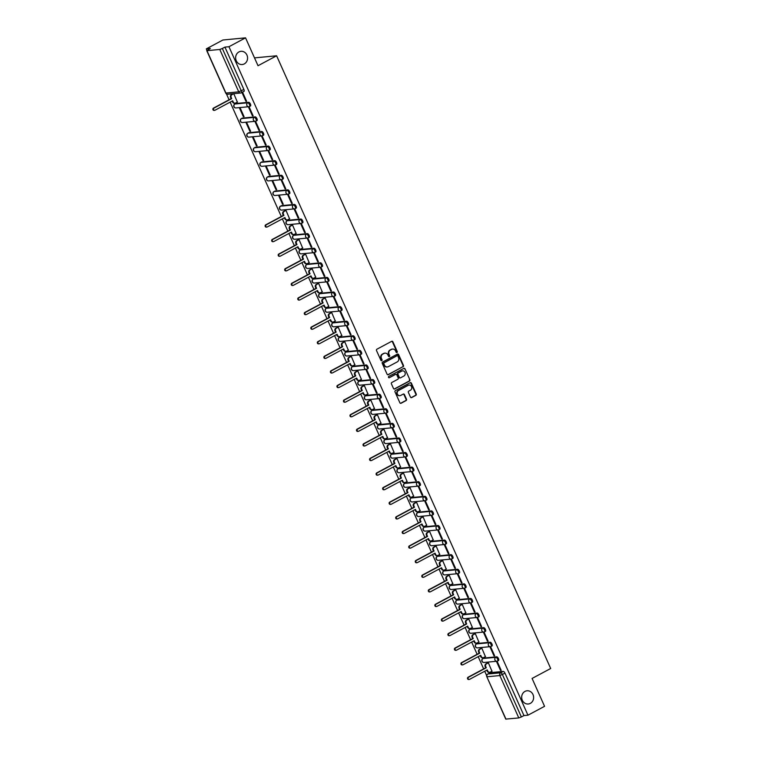 <?xml version="1.0" encoding="UTF-8"?>
<svg xmlns="http://www.w3.org/2000/svg" width="757" height="757" viewBox="0 0 757 757"><rect width="100%" height="100%" fill="white"/><g stroke="black" fill="none" stroke-linecap="round" stroke-linejoin="round"><path stroke-width="1.14" d="M396.971 352.507A0.71 0.643 84.6 0 0 397.255 351.56L392.892 341.804A1.022 0.918 84.6 0 0 391.662 341.322L376.929 349.204A1.022 0.918 84.6 0 0 376.513 350.557L380.885 360.313A0.71 0.643 84.6 0 0 381.746 360.654A0.71 0.643 84.6 0 0 382.03 359.707L381.462 358.44A3.255 2.924 84.6 0 1 382.768 354.106L383.998 353.443A3.255 2.924 84.6 0 1 387.934 354.986L388.492 356.244A0.71 0.643 84.6 0 0 389.353 356.585A0.71 0.643 84.6 0 0 389.637 355.629L389.079 354.371A3.255 2.924 84.6 0 1 390.385 350.027L391.606 349.374A3.255 2.924 84.6 0 1 395.542 350.917L396.11 352.175A0.71 0.643 84.6 0 0 396.971 352.507M396.517 352.554A0.71 0.643 84.6 0 0 396.8 351.608L392.438 341.852A1.022 0.918 84.6 0 0 391.757 341.284M381.291 360.692A0.71 0.643 84.6 0 0 381.575 359.745L381.462 358.44M388.909 356.623A0.71 0.643 84.6 0 0 389.193 355.676L389.079 354.371M524.97 691.406A6.633 5.971 84.6 0 0 521.914 699.127A6.633 5.971 84.6 0 0 528.272 704.001A6.633 5.971 84.6 0 0 530.326 703.376A6.633 5.971 84.6 0 0 533.382 695.655A6.633 5.971 84.6 0 0 527.014 690.781A6.633 5.971 84.6 0 0 524.97 691.406M238.919 51.94A6.633 5.971 84.6 0 0 235.872 59.661A6.633 5.971 84.6 0 0 242.231 64.534A6.633 5.971 84.6 0 0 244.274 63.91A6.633 5.971 84.6 0 0 247.331 56.188A6.633 5.971 84.6 0 0 240.972 51.315A6.633 5.971 84.6 0 0 238.919 51.94M498.399 660.558A2.072 0.852 -118.1 0 0 498.541 660.52A2.072 0.852 -118.1 0 0 498.399 658.448A2.072 0.852 -118.1 0 0 496.724 656.821L483.922 658.041A2.072 0.852 -118.1 0 0 483.78 658.079A2.072 0.852 -118.1 0 0 483.666 658.174M491.88 645.967A2.072 0.852 -118.1 0 0 492.012 645.929A2.072 0.852 -118.1 0 0 491.87 643.847A2.072 0.852 -118.1 0 0 490.205 642.229L477.393 643.441A2.072 0.852 -118.1 0 0 477.251 643.488A2.072 0.852 -118.1 0 0 477.137 643.582M485.351 631.376A2.072 0.852 -118.1 0 0 485.492 631.329A2.072 0.852 -118.1 0 0 485.341 629.256A2.072 0.852 -118.1 0 0 483.676 627.629L470.863 628.849A2.072 0.852 -118.1 0 0 470.722 628.897A2.072 0.852 -118.1 0 0 470.608 628.982M478.821 616.785A2.072 0.852 -118.1 0 0 478.963 616.737A2.072 0.852 -118.1 0 0 478.812 614.665A2.072 0.852 -118.1 0 0 477.147 613.038L464.334 614.258A2.072 0.852 -118.1 0 0 464.192 614.296A2.072 0.852 -118.1 0 0 464.079 614.391M472.292 602.184A2.072 0.852 -118.1 0 0 472.434 602.146A2.072 0.852 -118.1 0 0 472.283 600.074A2.072 0.852 -118.1 0 0 470.617 598.446L457.805 599.667A2.072 0.852 -118.1 0 0 457.663 599.705A2.072 0.852 -118.1 0 0 457.559 599.799M465.763 587.593A2.072 0.852 -118.1 0 0 465.905 587.555A2.072 0.852 -118.1 0 0 465.754 585.483A2.072 0.852 -118.1 0 0 464.088 583.855L451.286 585.076A2.072 0.852 -118.1 0 0 451.144 585.114A2.072 0.852 -118.1 0 0 451.03 585.208M459.234 573.002A2.072 0.852 -118.1 0 0 459.376 572.964A2.072 0.852 -118.1 0 0 459.234 570.892A2.072 0.852 -118.1 0 0 457.559 569.264L444.756 570.475A2.072 0.852 -118.1 0 0 444.614 570.523A2.072 0.852 -118.1 0 0 444.501 570.617M452.705 558.411A2.072 0.852 -118.1 0 0 452.847 558.373A2.072 0.852 -118.1 0 0 452.705 556.291A2.072 0.852 -118.1 0 0 451.04 554.663L438.227 555.884A2.072 0.852 -118.1 0 0 438.085 555.931A2.072 0.852 -118.1 0 0 437.972 556.026M446.185 543.819A2.072 0.852 -118.1 0 0 446.318 543.772A2.072 0.852 -118.1 0 0 446.176 541.7A2.072 0.852 -118.1 0 0 444.51 540.072L431.698 541.293A2.072 0.852 -118.1 0 0 431.556 541.331A2.072 0.852 -118.1 0 0 431.443 541.425M439.656 529.228A2.072 0.852 -118.1 0 0 439.798 529.181A2.072 0.852 -118.1 0 0 439.647 527.109A2.072 0.852 -118.1 0 0 437.981 525.481L425.169 526.702A2.072 0.852 -118.1 0 0 425.027 526.74A2.072 0.852 -118.1 0 0 424.914 526.834M433.127 514.628A2.072 0.852 -118.1 0 0 433.269 514.59A2.072 0.852 -118.1 0 0 433.118 512.517A2.072 0.852 -118.1 0 0 431.452 510.89L418.64 512.111A2.072 0.852 -118.1 0 0 418.498 512.148A2.072 0.852 -118.1 0 0 418.384 512.243M426.598 500.036A2.072 0.852 -118.1 0 0 426.74 499.998A2.072 0.852 -118.1 0 0 426.588 497.926A2.072 0.852 -118.1 0 0 424.923 496.299L412.111 497.519A2.072 0.852 -118.1 0 0 411.978 497.557A2.072 0.852 -118.1 0 0 411.865 497.652M420.069 485.445A2.072 0.852 -118.1 0 0 420.211 485.407A2.072 0.852 -118.1 0 0 420.069 483.326A2.072 0.852 -118.1 0 0 418.394 481.707L405.591 482.919A2.072 0.852 -118.1 0 0 405.449 482.966A2.072 0.852 -118.1 0 0 405.336 483.061M413.54 470.854A2.072 0.852 -118.1 0 0 413.682 470.807A2.072 0.852 -118.1 0 0 413.54 468.734A2.072 0.852 -118.1 0 0 411.865 467.107L399.062 468.328A2.072 0.852 -118.1 0 0 398.92 468.375A2.072 0.852 -118.1 0 0 398.807 468.46M407.011 456.263A2.072 0.852 -118.1 0 0 407.152 456.216A2.072 0.852 -118.1 0 0 407.011 454.143A2.072 0.852 -118.1 0 0 405.345 452.516L392.533 453.736A2.072 0.852 -118.1 0 0 392.391 453.774A2.072 0.852 -118.1 0 0 392.277 453.869M400.491 441.662A2.072 0.852 -118.1 0 0 400.633 441.624A2.072 0.852 -118.1 0 0 400.481 439.552A2.072 0.852 -118.1 0 0 398.816 437.925L386.004 439.145A2.072 0.852 -118.1 0 0 385.862 439.183A2.072 0.852 -118.1 0 0 385.748 439.278M393.962 427.071A2.072 0.852 -118.1 0 0 394.104 427.033A2.072 0.852 -118.1 0 0 393.952 424.961A2.072 0.852 -118.1 0 0 392.287 423.333L379.475 424.554A2.072 0.852 -118.1 0 0 379.333 424.592A2.072 0.852 -118.1 0 0 379.219 424.686M387.433 412.48A2.072 0.852 -118.1 0 0 387.575 412.442A2.072 0.852 -118.1 0 0 387.423 410.37A2.072 0.852 -118.1 0 0 385.758 408.742L372.946 409.953A2.072 0.852 -118.1 0 0 372.804 410.001A2.072 0.852 -118.1 0 0 372.69 410.095M380.903 397.889A2.072 0.852 -118.1 0 0 381.045 397.851A2.072 0.852 -118.1 0 0 380.894 395.769A2.072 0.852 -118.1 0 0 379.229 394.142L366.416 395.362A2.072 0.852 -118.1 0 0 366.284 395.409A2.072 0.852 -118.1 0 0 366.17 395.504M374.374 383.297A2.072 0.852 -118.1 0 0 374.516 383.25A2.072 0.852 -118.1 0 0 374.374 381.178A2.072 0.852 -118.1 0 0 372.699 379.55L359.897 380.771A2.072 0.852 -118.1 0 0 359.755 380.809A2.072 0.852 -118.1 0 0 359.641 380.903M367.845 368.706A2.072 0.852 -118.1 0 0 367.987 368.659A2.072 0.852 -118.1 0 0 367.845 366.587A2.072 0.852 -118.1 0 0 366.17 364.959L353.368 366.18A2.072 0.852 -118.1 0 0 353.226 366.218A2.072 0.852 -118.1 0 0 353.112 366.312M361.316 354.106A2.072 0.852 -118.1 0 0 361.458 354.068A2.072 0.852 -118.1 0 0 361.316 351.996A2.072 0.852 -118.1 0 0 359.651 350.368L346.838 351.589A2.072 0.852 -118.1 0 0 346.697 351.627A2.072 0.852 -118.1 0 0 346.583 351.721M354.796 339.514A2.072 0.852 -118.1 0 0 354.938 339.477A2.072 0.852 -118.1 0 0 354.787 337.404A2.072 0.852 -118.1 0 0 353.122 335.777L340.309 336.997A2.072 0.852 -118.1 0 0 340.167 337.035A2.072 0.852 -118.1 0 0 340.054 337.13M348.267 324.923A2.072 0.852 -118.1 0 0 348.409 324.885A2.072 0.852 -118.1 0 0 348.258 322.804A2.072 0.852 -118.1 0 0 346.592 321.186L333.78 322.397A2.072 0.852 -118.1 0 0 333.638 322.444A2.072 0.852 -118.1 0 0 333.525 322.539M341.738 310.332A2.072 0.852 -118.1 0 0 341.88 310.285A2.072 0.852 -118.1 0 0 341.729 308.213A2.072 0.852 -118.1 0 0 340.063 306.585L327.251 307.806A2.072 0.852 -118.1 0 0 327.109 307.853A2.072 0.852 -118.1 0 0 327.005 307.938M335.209 295.741A2.072 0.852 -118.1 0 0 335.351 295.694A2.072 0.852 -118.1 0 0 335.2 293.621A2.072 0.852 -118.1 0 0 333.534 291.994L320.731 293.214A2.072 0.852 -118.1 0 0 320.59 293.252A2.072 0.852 -118.1 0 0 320.476 293.347M328.68 281.14A2.072 0.852 -118.1 0 0 328.822 281.102A2.072 0.852 -118.1 0 0 328.68 279.03A2.072 0.852 -118.1 0 0 327.005 277.403L314.202 278.623A2.072 0.852 -118.1 0 0 314.06 278.661A2.072 0.852 -118.1 0 0 313.947 278.756M322.151 266.549A2.072 0.852 -118.1 0 0 322.293 266.511A2.072 0.852 -118.1 0 0 322.151 264.439A2.072 0.852 -118.1 0 0 320.485 262.811L307.673 264.032A2.072 0.852 -118.1 0 0 307.531 264.07A2.072 0.852 -118.1 0 0 307.418 264.165M315.631 251.958A2.072 0.852 -118.1 0 0 315.764 251.92A2.072 0.852 -118.1 0 0 315.622 249.848A2.072 0.852 -118.1 0 0 313.956 248.22L301.144 249.432A2.072 0.852 -118.1 0 0 301.002 249.479A2.072 0.852 -118.1 0 0 300.889 249.573M309.102 237.367A2.072 0.852 -118.1 0 0 309.244 237.329A2.072 0.852 -118.1 0 0 309.093 235.247A2.072 0.852 -118.1 0 0 307.427 233.62L294.615 234.84A2.072 0.852 -118.1 0 0 294.473 234.888A2.072 0.852 -118.1 0 0 294.359 234.982M302.573 222.776A2.072 0.852 -118.1 0 0 302.715 222.728A2.072 0.852 -118.1 0 0 302.563 220.656A2.072 0.852 -118.1 0 0 300.898 219.028L288.086 220.249A2.072 0.852 -118.1 0 0 287.944 220.287A2.072 0.852 -118.1 0 0 287.83 220.382M296.044 208.184A2.072 0.852 -118.1 0 0 296.186 208.137A2.072 0.852 -118.1 0 0 296.034 206.065A2.072 0.852 -118.1 0 0 294.369 204.437L281.557 205.658A2.072 0.852 -118.1 0 0 281.415 205.696A2.072 0.852 -118.1 0 0 281.311 205.79M289.515 193.584A2.072 0.852 -118.1 0 0 289.657 193.546A2.072 0.852 -118.1 0 0 289.515 191.474A2.072 0.852 -118.1 0 0 287.84 189.846L275.037 191.067A2.072 0.852 -118.1 0 0 274.895 191.105A2.072 0.852 -118.1 0 0 274.782 191.199M282.986 178.993A2.072 0.852 -118.1 0 0 283.127 178.955A2.072 0.852 -118.1 0 0 282.986 176.883A2.072 0.852 -118.1 0 0 281.311 175.255L268.508 176.476A2.072 0.852 -118.1 0 0 268.366 176.513A2.072 0.852 -118.1 0 0 268.252 176.608M276.456 164.401A2.072 0.852 -118.1 0 0 276.598 164.364A2.072 0.852 -118.1 0 0 276.456 162.282A2.072 0.852 -118.1 0 0 274.791 160.664L261.979 161.875A2.072 0.852 -118.1 0 0 261.837 161.922A2.072 0.852 -118.1 0 0 261.723 162.017M269.937 149.81A2.072 0.852 -118.1 0 0 270.069 149.763A2.072 0.852 -118.1 0 0 269.927 147.691A2.072 0.852 -118.1 0 0 268.262 146.063L255.45 147.284A2.072 0.852 -118.1 0 0 255.308 147.331A2.072 0.852 -118.1 0 0 255.194 147.416M263.408 135.219A2.072 0.852 -118.1 0 0 263.55 135.172A2.072 0.852 -118.1 0 0 263.398 133.1A2.072 0.852 -118.1 0 0 261.733 131.472L248.921 132.693A2.072 0.852 -118.1 0 0 248.779 132.73A2.072 0.852 -118.1 0 0 248.665 132.825M256.878 120.618A2.072 0.852 -118.1 0 0 257.02 120.581A2.072 0.852 -118.1 0 0 256.869 118.508A2.072 0.852 -118.1 0 0 255.204 116.881L242.391 118.101A2.072 0.852 -118.1 0 0 242.249 118.139A2.072 0.852 -118.1 0 0 242.136 118.234M250.349 106.027A2.072 0.852 -118.1 0 0 250.491 105.989A2.072 0.852 -118.1 0 0 250.34 103.917A2.072 0.852 -118.1 0 0 248.675 102.29L235.862 103.51A2.072 0.852 -118.1 0 0 235.73 103.548A2.072 0.852 -118.1 0 0 235.616 103.643M410.474 397.094A1.022 0.918 84.6 0 0 411.694 397.576L415.83 395.362A1.022 0.918 84.6 0 0 416.246 394.009L411.392 383.174A1.022 0.918 84.6 0 0 410.162 382.692L395.428 390.565A1.022 0.918 84.6 0 0 395.022 391.927L399.866 402.762A1.022 0.918 84.6 0 0 401.096 403.244L406.093 400.567A1.022 0.918 84.6 0 0 406.5 399.213L404.427 394.577A1.022 0.918 84.6 0 0 403.197 394.094L400.718 395.419A2.725 2.451 84.6 0 1 397.264 393.678A2.725 2.451 84.6 0 1 398.523 390.508L408.222 385.322A2.725 2.451 84.6 0 1 411.676 387.064A2.725 2.451 84.6 0 1 410.417 390.233L408.799 391.095A1.022 0.918 84.6 0 0 408.392 392.457L410.474 397.094M206.964 50.681L225.917 93.054L238.729 91.843L219.776 49.46L206.964 50.681L210.314 48.495L206.311 48.874L222.908 39.998L245.542 37.85L258.014 65.727L276.608 55.781L550.689 668.497L532.086 678.442L544.557 706.319L527.96 715.195L228.945 46.726L224.933 47.104L222.35 48.486L241.303 90.859A2.072 0.852 61.9 0 1 241.379 92.78A2.072 0.852 61.9 0 1 241.237 92.818A2.072 1.864 84.6 0 1 240.594 93.016A2.072 2.072 0 0 0 241.379 92.78L243.962 91.398A2.072 0.852 61.9 0 1 243.82 91.436M245.542 37.85L228.945 46.726M403.055 366.804A1.022 0.918 84.6 0 0 403.472 365.451L398.617 354.617A1.022 0.918 84.6 0 0 397.387 354.134L382.654 362.016A1.022 0.918 84.6 0 0 382.247 363.369L387.092 374.204A1.022 0.918 84.6 0 0 388.322 374.687L402.61 366.852A1.022 0.918 84.6 0 0 403.017 365.489L398.173 354.655A1.022 0.918 84.6 0 0 397.482 354.096M405.004 368.896L409.859 379.73A1.022 0.918 84.6 0 1 409.442 381.083L394.709 388.966A1.022 0.918 84.6 0 1 393.479 388.483L391.407 383.846A1.022 0.918 84.6 0 1 391.814 382.493L397.794 379.295A1.022 0.918 84.6 0 0 398.201 377.942L396.819 374.866A1.022 0.918 84.6 0 0 395.589 374.384L389.372 377.705A0.71 0.643 84.6 0 1 388.464 377.251A0.71 0.643 84.6 0 1 388.795 376.418L403.774 368.413A1.022 0.918 84.6 0 1 405.004 368.896L409.859 379.73M490.195 672.765A2.072 0.852 61.9 0 1 490.309 672.67A2.072 0.852 61.9 0 1 490.451 672.632L503.254 671.412L500.67 672.793A2.072 0.852 61.9 0 1 502.411 674.582L521.365 716.955L518.791 717.929L505.761 719.103L486.808 676.73L505.988 719.15M206.311 48.874L206.964 50.35M226.447 93.896L229.078 99.773M230.137 102.138L281.301 216.521M282.352 218.877L287.83 231.112M288.881 233.468L294.359 245.703M295.41 248.069L300.879 260.294M301.939 262.66L307.408 274.895M308.468 277.251L313.937 289.486M314.997 291.842L320.466 304.077M321.526 306.434L326.996 318.669M328.046 321.025L333.525 333.26M334.575 335.625L340.044 347.851M341.104 350.217L346.574 362.452M347.633 364.808L353.103 377.043M354.162 379.399L359.632 391.634M360.692 393.99L366.161 406.225M367.211 408.591L372.69 420.816M373.74 423.182L379.219 435.417M380.269 437.773L385.739 450.008M386.799 452.364L392.268 464.599M393.328 466.955L398.797 479.19M399.857 481.547L405.326 493.782M406.386 496.147L411.855 508.373M412.906 510.738L418.384 522.973M419.435 525.33L424.914 537.565M425.964 539.921L431.433 552.156M432.493 554.512L437.962 566.747M439.022 569.113L444.491 581.338M445.551 583.704L451.021 595.939M452.08 598.295L457.55 610.53M458.6 612.886L464.079 625.121M465.129 627.477L470.608 639.712M471.658 642.078L477.128 654.303M478.187 656.669L483.657 668.895M484.717 671.26L486.647 675.575M527.96 715.195L523.958 715.573L521.365 716.955M219.776 49.46L222.35 48.486M237.367 102.1L233.771 93.66L232.002 94.644A2.072 1.864 84.6 0 0 231.169 97.407L231.708 98.628L214.07 108.062A1.192 1.069 84.6 0 0 214.666 110.323A1.192 1.069 84.6 0 0 215.035 110.21L232.673 100.776L233.213 101.996A2.072 1.864 84.6 0 0 235.72 102.971L237.509 102.015M245.911 101.287L246.593 101.22L242.827 92.799L242.145 92.865L245.911 101.287L246.489 100.974M252.441 115.878L253.122 115.812L249.356 107.39L248.675 107.456L252.441 115.878L253.008 115.575M243.385 116.739L244.066 116.673L240.3 108.251L239.619 108.317L243.385 116.739L243.962 116.436M258.97 130.469L259.651 130.403L255.885 121.981L255.204 122.047L258.97 130.469L259.537 130.166M249.914 131.33L250.595 131.264L246.829 122.842L246.148 122.908L249.914 131.33L250.491 131.027M265.499 145.06L266.18 144.994L262.414 136.582L261.733 136.639L265.499 145.06L266.067 144.757M256.443 145.921L257.125 145.855L253.358 137.443L252.677 137.5L256.443 145.921L257.02 145.618M272.028 159.651L272.7 159.595L268.934 151.173L268.262 151.239L272.028 159.651L272.596 159.349M262.972 160.512L263.654 160.456L259.888 152.034L259.206 152.1L262.972 160.512L263.54 160.21M278.557 174.252L279.229 174.186L275.463 165.764L274.791 165.83L278.557 174.252L279.125 173.94M269.501 175.113L270.183 175.047L266.417 166.625L265.735 166.691L269.501 175.113L270.069 174.801M285.077 188.843L285.758 188.777L281.992 180.355L281.311 180.421L285.077 188.843L285.654 188.531M276.031 189.704L276.702 189.638L272.936 181.216L272.265 181.283L276.031 189.704L276.598 189.392M291.606 203.434L292.287 203.368L288.521 194.946L287.84 195.013L291.606 203.434L292.183 203.131M282.56 204.295L283.232 204.229L279.465 195.808L278.794 195.874L282.56 204.295L283.127 203.993M298.135 218.025L298.816 217.959L295.05 209.547L294.369 209.604L298.135 218.025L298.703 217.723M289.581 218.839L285.995 210.408L285.342 210.531M304.664 232.617L305.345 232.55L301.579 224.138L300.898 224.204L304.664 232.617L305.232 232.314M296.11 233.43L292.524 224.999L291.871 225.122M311.193 247.208L311.875 247.151L308.108 238.729L307.427 238.796L311.193 247.208L311.761 246.905M302.639 248.022L299.053 239.59L298.4 239.714M317.722 261.808L318.394 261.742L314.628 253.321L313.956 253.387L317.722 261.808L318.29 261.496M309.168 262.622L305.582 254.182L304.929 254.314M324.242 276.4L324.923 276.333L321.157 267.912L320.476 267.978L324.242 276.4L324.819 276.097M315.697 277.213L312.111 268.773L311.458 268.905M330.771 290.991L331.452 290.925L327.686 282.503L327.005 282.569L330.771 290.991L331.348 290.688M322.227 291.805L318.631 283.364L317.987 283.497M337.3 305.582L337.982 305.516L334.216 297.104L333.534 297.16L337.3 305.582L337.877 305.279M328.756 306.396L325.16 297.965L324.507 298.088M343.829 320.173L344.511 320.116L340.745 311.695L340.063 311.761L343.829 320.173L344.397 319.87M335.275 320.987L331.689 312.556L331.036 312.679M350.359 334.774L351.04 334.708L347.274 326.286L346.592 326.352L350.359 334.774L350.926 334.462M341.804 335.578L338.218 327.147L337.565 327.27M356.888 349.365L357.559 349.299L353.793 340.877L353.122 340.943L356.888 349.365L357.455 349.053M348.334 350.179L344.747 341.738L344.094 341.871M363.417 363.956L364.089 363.89L360.323 355.468L359.651 355.535L363.417 363.956L363.985 363.653M354.863 364.77L351.276 356.329L350.623 356.462M369.936 378.547L370.618 378.481L366.852 370.069L366.17 370.126L369.936 378.547L370.514 378.245M361.392 379.361L357.806 370.93L357.153 371.053M376.466 393.138L377.147 393.072L373.381 384.66L372.699 384.726L376.466 393.138L377.043 392.836M367.921 393.952L364.325 385.521L363.682 385.644M382.995 407.73L383.676 407.673L379.91 399.251L379.229 399.317L382.995 407.73L383.572 407.427M374.441 408.543L370.854 400.112L370.201 400.235M389.524 422.33L390.205 422.264L386.439 413.842L385.758 413.909L389.524 422.33L390.092 422.018M380.97 423.144L377.383 414.704L376.731 414.836M396.053 436.921L396.734 436.855L392.968 428.434L392.287 428.5L396.053 436.921L396.621 436.619M387.499 437.735L383.913 429.295L383.26 429.427M402.582 451.513L403.254 451.446L399.488 443.025L398.816 443.091L402.582 451.513L403.15 451.21M394.028 452.326L390.442 443.886L389.789 444.018M409.111 466.104L409.783 466.038L406.017 457.625L405.345 457.682L409.111 466.104L409.679 465.801M400.557 466.918L396.971 458.487L396.318 458.61M415.631 480.695L416.312 480.638L412.546 472.217L411.865 472.283L415.631 480.695L416.208 480.392M407.086 481.509L403.49 473.078L402.847 473.201M422.16 495.296L422.841 495.229L419.075 486.808L418.394 486.874L422.16 495.296L422.737 494.983M413.615 496.1L410.02 487.669L409.376 487.792M428.689 509.887L429.37 509.821L425.604 501.399L424.923 501.465L428.689 509.887L429.257 509.575M420.135 510.701L416.549 502.26L415.896 502.393M435.218 524.478L435.9 524.412L432.133 515.99L431.452 516.056L435.218 524.478L435.786 524.175M426.664 525.292L423.078 516.851L422.425 516.984M441.747 539.069L442.429 539.003L438.663 530.591L437.981 530.648L441.747 539.069L442.315 538.766M433.193 539.883L429.607 531.452L428.954 531.575M448.276 553.66L448.948 553.594L445.182 545.182L444.51 545.248L448.276 553.66L448.844 553.358M439.722 554.474L436.136 546.043L435.483 546.166M454.806 568.252L455.477 568.195L451.711 559.773L451.04 559.839L454.806 568.252L455.373 567.949M446.252 569.065L442.665 560.634L442.012 560.757M461.325 582.852L462.007 582.786L458.24 574.364L457.559 574.431L461.325 582.852L461.902 582.54M452.781 583.666L449.185 575.225L448.541 575.358M467.854 597.443L468.536 597.377L464.77 588.955L464.088 589.022L467.854 597.443L468.432 597.141M459.31 598.257L455.714 589.817L455.071 589.949M474.384 612.034L475.065 611.968L471.299 603.547L470.617 603.613L474.384 612.034L474.951 611.732M465.829 612.848L462.243 604.408L461.59 604.54M480.913 626.626L481.594 626.559L477.828 618.147L477.147 618.204L480.913 626.626L481.48 626.323M472.359 627.439L468.772 619.008L468.119 619.131M487.442 641.217L488.123 641.16L484.357 632.738L483.676 632.805L487.442 641.217L488.01 640.914M478.888 642.031L475.301 633.6L474.648 633.723M493.971 655.817L494.643 655.751L490.877 647.33L490.205 647.396L493.971 655.817L494.539 655.505M485.417 656.622L481.831 648.191L481.178 648.314M500.491 670.409L501.172 670.342L497.406 661.921L496.724 661.987L500.491 670.409L501.068 670.096M491.946 671.222L488.36 662.782L487.707 662.914M276.608 55.781L254.503 57.882M523.958 715.573L504.995 673.2A2.072 0.852 -118.1 0 0 503.254 671.412M224.933 47.104L243.886 89.477A2.072 0.852 61.9 0 1 243.962 91.398M392.391 349.1A3.255 2.924 84.6 0 0 391.161 349.422L391.606 349.374M388.625 354.408A3.255 2.924 84.6 0 1 389.931 350.075L391.161 349.422M384.774 353.169A3.255 2.924 84.6 0 0 383.544 353.491L383.998 353.443M381.008 358.487A3.255 2.924 84.6 0 1 382.313 354.144L383.544 353.491M387.783 374.772A1.022 0.918 84.6 0 0 387.868 374.724L402.61 366.852M397.927 356.235A0.71 0.643 84.6 0 0 396.611 355.941L384.13 362.821A0.71 0.643 84.6 0 0 383.846 363.767L384.442 365.101A3.255 2.924 84.6 0 0 388.379 366.634L397.217 361.912A3.255 2.924 84.6 0 0 398.523 357.569L397.927 356.235M387.139 366.956A3.255 2.924 84.6 0 1 383.988 365.139L383.392 363.805A0.71 0.643 84.6 0 1 383.676 362.858L396.611 355.941M394.17 389.051A1.022 0.918 84.6 0 0 394.255 389.003L408.998 381.131A1.022 0.918 84.6 0 0 409.405 379.768M395.684 374.337A1.022 0.918 84.6 0 0 395.145 374.422L389.372 377.705M403.992 375.974A2.725 2.451 84.6 0 0 401.797 371.062L398.381 372.889A1.022 0.918 84.6 0 0 397.964 374.251L399.346 377.327A1.022 0.918 84.6 0 0 400.576 377.809L403.992 375.974M402.412 370.845A2.725 2.451 84.6 0 0 401.342 371.11L401.797 371.062M400.027 377.894A1.022 0.918 84.6 0 1 398.892 377.365L397.52 374.289A1.022 0.918 84.6 0 1 397.927 372.936L401.342 371.11M404.56 368.933A1.022 0.918 84.6 0 0 403.869 368.375M408.837 385.105A2.725 2.451 84.6 0 0 407.768 385.36L408.222 385.322M399.649 395.684A2.725 2.451 84.6 0 1 398.068 390.555L407.768 385.36M400.548 403.33A1.022 0.918 84.6 0 0 400.642 403.282L405.638 400.614A1.022 0.918 84.6 0 0 406.045 399.261L403.973 394.624A1.022 0.918 84.6 0 0 403.282 394.056M411.155 397.662A1.022 0.918 84.6 0 0 411.25 397.614L415.385 395.409A1.022 0.918 84.6 0 0 415.792 394.047L410.947 383.212A1.022 0.918 84.6 0 0 410.256 382.645M235.086 103.17L234.49 103.226A2.072 1.864 -95.4 0 1 232.626 102.053L232.181 101.041M214.666 110.323L214.07 110.38A1.192 1.069 -95.4 0 1 213.483 108.109L231.122 98.684L230.582 97.464A2.072 1.864 -95.4 0 1 231.405 94.701L232.002 94.644M233.27 93.707L231.405 94.701M231.122 98.684L231.708 98.628M286.014 210.437L284.216 211.392A2.072 1.864 84.6 0 0 283.392 214.155L283.932 215.367L266.294 224.801A1.192 1.069 84.6 0 0 266.88 227.062A1.192 1.069 84.6 0 0 267.249 226.949L284.897 217.524L285.436 218.735A2.072 1.864 84.6 0 0 287.3 219.909L286.714 219.965A2.072 1.864 -95.4 0 1 284.85 218.792L284.395 217.789M287.3 219.909A2.072 1.864 84.6 0 0 287.944 219.719L289.732 218.764M266.88 227.062L266.294 227.119A1.192 1.069 -95.4 0 1 265.707 224.857L283.345 215.423L282.796 214.212A2.072 1.864 -95.4 0 1 283.629 211.449L284.216 211.392M285.493 210.455L283.629 211.449M283.345 215.423L283.932 215.367M292.533 225.028L290.745 225.983A2.072 1.864 84.6 0 0 289.912 228.746L290.461 229.967L272.823 239.392A1.192 1.069 84.6 0 0 273.779 241.549L291.426 232.115L291.965 233.326A2.072 1.864 84.6 0 0 293.83 234.5L293.243 234.556A2.072 1.864 -95.4 0 1 291.379 233.383L290.925 232.38M293.83 234.5A2.072 1.864 84.6 0 0 294.473 234.31L296.261 233.355M273.409 241.653L272.823 241.71A1.192 1.069 -95.4 0 1 272.227 239.449L289.874 230.014L289.325 228.803A2.072 1.864 -95.4 0 1 290.158 226.04L290.745 225.983M292.022 225.047L290.158 226.04M289.874 230.014L290.461 229.967M299.062 239.619L297.274 240.575A2.072 1.864 84.6 0 0 296.441 243.338L296.99 244.558L279.342 253.983A1.192 1.069 84.6 0 0 279.939 256.254A1.192 1.069 84.6 0 0 280.308 256.14L297.955 246.706L298.495 247.927A2.072 1.864 84.6 0 0 300.359 249.1L299.772 249.157A2.072 1.864 -95.4 0 1 297.908 247.984L297.454 246.971M300.359 249.1A2.072 1.864 84.6 0 0 301.002 248.902L302.791 247.946M279.939 256.254L279.352 256.301A1.192 1.069 -95.4 0 1 278.756 254.04L296.403 244.615L295.855 243.394A2.072 1.864 -95.4 0 1 296.687 240.631L297.274 240.575M298.551 239.638L296.687 240.631M296.403 244.615L296.99 244.558M305.591 254.21L303.803 255.166A2.072 1.864 84.6 0 0 302.97 257.929L303.519 259.149L285.872 268.584A1.192 1.069 84.6 0 0 286.468 270.845A1.192 1.069 84.6 0 0 286.837 270.732L304.475 261.297L305.024 262.518A2.072 1.864 84.6 0 0 306.888 263.691L306.301 263.748A2.072 1.864 -95.4 0 1 304.437 262.575L303.983 261.562M306.888 263.691A2.072 1.864 84.6 0 0 307.531 263.493L309.32 262.537M286.468 270.845L285.881 270.902A1.192 1.069 -95.4 0 1 285.285 268.631L302.923 259.206L302.384 257.986A2.072 1.864 -95.4 0 1 303.216 255.223L303.803 255.166M305.08 254.229L303.216 255.223M302.923 259.206L303.519 259.149M312.121 268.811L310.332 269.766A2.072 1.864 84.6 0 0 309.499 272.529L310.048 273.741L292.401 283.175A1.192 1.069 84.6 0 0 292.997 285.436A1.192 1.069 84.6 0 0 293.366 285.323L311.004 275.889L311.553 277.109A2.072 1.864 84.6 0 0 313.417 278.283L312.83 278.339A2.072 1.864 -95.4 0 1 310.966 277.166L310.512 276.154M313.417 278.283A2.072 1.864 84.6 0 0 314.051 278.084L315.849 277.128M292.997 285.436L292.41 285.493A1.192 1.069 -95.4 0 1 291.814 283.232L309.452 273.797L308.913 272.577A2.072 1.864 -95.4 0 1 309.745 269.823L310.332 269.766M311.61 268.82L309.745 269.823M309.452 273.797L310.048 273.741M318.65 283.402L316.861 284.358A2.072 1.864 84.6 0 0 316.029 287.121L316.568 288.332L298.93 297.766A1.192 1.069 84.6 0 0 299.526 300.027A1.192 1.069 84.6 0 0 299.895 299.914L317.533 290.489L318.082 291.7A2.072 1.864 84.6 0 0 319.946 292.874L319.35 292.931A2.072 1.864 -95.4 0 1 317.486 291.757L317.041 290.754M319.946 292.874A2.072 1.864 84.6 0 0 320.58 292.685L322.368 291.729M299.526 300.027L298.939 300.084A1.192 1.069 -95.4 0 1 298.343 297.823L315.981 288.389L315.442 287.177A2.072 1.864 -95.4 0 1 316.275 284.414L316.861 284.358M318.129 283.411L316.275 284.414M315.981 288.389L316.568 288.332M325.179 297.993L323.39 298.949A2.072 1.864 84.6 0 0 322.558 301.712L323.097 302.923L305.459 312.357A1.192 1.069 84.6 0 0 306.055 314.619A1.192 1.069 84.6 0 0 306.424 314.505L324.062 305.08L324.602 306.292A2.072 1.864 84.6 0 0 326.466 307.465L325.879 307.522A2.072 1.864 -95.4 0 1 324.015 306.348L323.57 305.345M326.466 307.465A2.072 1.864 84.6 0 0 327.109 307.276L328.898 306.32M306.055 314.619L305.459 314.675A1.192 1.069 -95.4 0 1 304.872 312.414L322.51 302.98L321.971 301.769A2.072 1.864 -95.4 0 1 322.794 299.006L323.39 298.949M324.658 298.012L322.794 299.006M322.51 302.98L323.097 302.923M331.708 312.584L329.91 313.54A2.072 1.864 84.6 0 0 329.087 316.303L329.626 317.524L311.988 326.948A1.192 1.069 84.6 0 0 312.944 329.106L330.591 319.672L331.131 320.892A2.072 1.864 84.6 0 0 332.995 322.066L332.408 322.113A2.072 1.864 -95.4 0 1 330.544 320.94L330.09 319.937M332.995 322.066A2.072 1.864 84.6 0 0 333.638 321.867L335.427 320.911M312.575 329.21L311.988 329.267A1.192 1.069 -95.4 0 1 311.392 327.005L329.04 317.58L328.491 316.36A2.072 1.864 -95.4 0 1 329.323 313.597L329.91 313.54M331.188 312.603L329.323 313.597M329.04 317.58L329.626 317.524M338.228 327.175L336.439 328.131A2.072 1.864 84.6 0 0 335.606 330.894L336.155 332.115L318.517 341.539A1.192 1.069 84.6 0 0 319.104 343.81A1.192 1.069 84.6 0 0 319.473 343.697L337.12 334.263L337.66 335.483A2.072 1.864 84.6 0 0 339.524 336.657L338.937 336.714A2.072 1.864 -95.4 0 1 337.073 335.54L336.619 334.528M339.524 336.657A2.072 1.864 84.6 0 0 340.167 336.458L341.956 335.502M319.104 343.81L318.517 343.867A1.192 1.069 -95.4 0 1 317.921 341.596L335.569 332.172L335.02 330.951A2.072 1.864 -95.4 0 1 335.853 328.188L336.439 328.131M337.717 327.194L335.853 328.188M335.569 332.172L336.155 332.115M344.757 341.767L342.968 342.732A2.072 1.864 84.6 0 0 342.136 345.485L342.684 346.706L325.037 356.14A1.192 1.069 84.6 0 0 325.633 358.402A1.192 1.069 84.6 0 0 326.002 358.288L343.64 348.854L344.189 350.075A2.072 1.864 84.6 0 0 346.053 351.248L345.466 351.305A2.072 1.864 -95.4 0 1 343.602 350.131L343.148 349.119M346.053 351.248A2.072 1.864 84.6 0 0 346.697 351.049L348.485 350.094M325.633 358.402L325.046 358.458A1.192 1.069 -95.4 0 1 324.45 356.197L342.098 346.763L341.549 345.542A2.072 1.864 -95.4 0 1 342.382 342.779L342.968 342.732M344.246 341.786L342.382 342.779M342.098 346.763L342.684 346.706M351.286 356.367L349.497 357.323A2.072 1.864 84.6 0 0 348.665 360.086L349.214 361.297L331.566 370.731A1.192 1.069 84.6 0 0 332.162 372.993A1.192 1.069 84.6 0 0 332.531 372.879L350.169 363.455L350.718 364.666A2.072 1.864 84.6 0 0 352.582 365.839L351.996 365.896A2.072 1.864 -95.4 0 1 350.131 364.723L349.677 363.72M352.582 365.839A2.072 1.864 84.6 0 0 353.226 365.65L355.014 364.685M332.162 372.993L331.575 373.05A1.192 1.069 -95.4 0 1 330.979 370.788L348.617 361.354L348.078 360.143A2.072 1.864 -95.4 0 1 348.911 357.38L349.497 357.323M350.775 356.377L348.911 357.38M348.617 361.354L349.214 361.297M357.815 370.958L356.027 371.914A2.072 1.864 84.6 0 0 355.194 374.677L355.733 375.888L338.095 385.322A1.192 1.069 84.6 0 0 338.691 387.584A1.192 1.069 84.6 0 0 339.06 387.47L356.698 378.046L357.247 379.257A2.072 1.864 84.6 0 0 359.111 380.43L358.525 380.487A2.072 1.864 -95.4 0 1 356.651 379.314L356.206 378.311M359.111 380.43A2.072 1.864 84.6 0 0 359.745 380.241L361.543 379.285M338.691 387.584L338.105 387.641A1.192 1.069 -95.4 0 1 337.508 385.379L355.147 375.945L354.607 374.734A2.072 1.864 -95.4 0 1 355.44 371.971L356.027 371.914M357.295 370.977L355.44 371.971M355.147 375.945L355.733 375.888M364.344 385.55L362.556 386.505A2.072 1.864 84.6 0 0 361.723 389.268L362.262 390.489L344.624 399.914A1.192 1.069 84.6 0 0 345.22 402.175A1.192 1.069 84.6 0 0 345.589 402.071L363.228 392.637L363.776 393.848A2.072 1.864 84.6 0 0 365.64 395.022L365.044 395.078A2.072 1.864 -95.4 0 1 363.18 393.905L362.735 392.902M365.64 395.022A2.072 1.864 84.6 0 0 366.274 394.832L368.063 393.877M345.22 402.175L344.634 402.232A1.192 1.069 -95.4 0 1 344.038 399.97L361.676 390.536L361.136 389.325A2.072 1.864 -95.4 0 1 361.969 386.562L362.556 386.505M363.824 385.568L361.969 386.562M361.676 390.536L362.262 390.489M370.873 400.141L369.085 401.096A2.072 1.864 84.6 0 0 368.252 403.86L368.791 405.08L351.153 414.505A1.192 1.069 84.6 0 0 351.75 416.776A1.192 1.069 84.6 0 0 352.109 416.662L369.757 407.228L370.296 408.449A2.072 1.864 84.6 0 0 372.16 409.622L371.573 409.679A2.072 1.864 -95.4 0 1 369.709 408.506L369.265 407.493M372.16 409.622A2.072 1.864 84.6 0 0 372.804 409.423L374.592 408.468M351.75 416.776L351.153 416.823A1.192 1.069 -95.4 0 1 350.567 414.562L368.205 405.137L367.656 403.916A2.072 1.864 -95.4 0 1 368.489 401.153L369.085 401.096M370.353 400.16L368.489 401.153M368.205 405.137L368.791 405.08M377.402 414.732L375.604 415.688A2.072 1.864 84.6 0 0 374.781 418.451L375.321 419.671L357.683 429.105A1.192 1.069 84.6 0 0 358.638 431.253L376.286 421.819L376.825 423.04A2.072 1.864 84.6 0 0 378.689 424.213L378.103 424.27A2.072 1.864 -95.4 0 1 376.238 423.097L375.784 422.084M378.689 424.213A2.072 1.864 84.6 0 0 379.333 424.015L381.121 423.059M358.269 431.367L357.683 431.424A1.192 1.069 -95.4 0 1 357.086 429.153L374.734 419.728L374.185 418.507A2.072 1.864 -95.4 0 1 375.018 415.744L375.604 415.688M376.882 414.751L375.018 415.744M374.734 419.728L375.321 419.671M383.922 429.333L382.134 430.288A2.072 1.864 84.6 0 0 381.301 433.051L381.85 434.263L364.202 443.697A1.192 1.069 84.6 0 0 364.798 445.958A1.192 1.069 84.6 0 0 365.167 445.845L382.815 436.411L383.354 437.631A2.072 1.864 84.6 0 0 385.218 438.805L384.632 438.861A2.072 1.864 -95.4 0 1 382.768 437.688L382.313 436.675M385.218 438.805A2.072 1.864 84.6 0 0 385.862 438.606L387.65 437.65M364.798 445.958L364.212 446.015A1.192 1.069 -95.4 0 1 363.615 443.753L381.263 434.319L380.714 433.099A2.072 1.864 -95.4 0 1 381.547 430.345L382.134 430.288M383.411 429.342L381.547 430.345M381.263 434.319L381.85 434.263M390.451 443.924L388.663 444.879A2.072 1.864 84.6 0 0 387.83 447.642L388.379 448.854L370.731 458.288A1.192 1.069 84.6 0 0 371.327 460.549A1.192 1.069 84.6 0 0 371.696 460.436L389.335 451.011L389.883 452.222A2.072 1.864 84.6 0 0 391.748 453.396L391.161 453.452A2.072 1.864 -95.4 0 1 389.297 452.279L388.843 451.276M391.748 453.396A2.072 1.864 84.6 0 0 392.391 453.206L394.179 452.251M371.327 460.549L370.741 460.606A1.192 1.069 -95.4 0 1 370.145 458.345L387.792 448.91L387.243 447.699A2.072 1.864 -95.4 0 1 388.076 444.936L388.663 444.879M389.94 443.933L388.076 444.936M387.792 448.91L388.379 448.854M396.98 458.515L395.192 459.471A2.072 1.864 84.6 0 0 394.359 462.234L394.908 463.445L377.26 472.879A1.192 1.069 84.6 0 0 377.857 475.141A1.192 1.069 84.6 0 0 378.226 475.027L395.864 465.602L396.413 466.814A2.072 1.864 84.6 0 0 398.277 467.987L397.69 468.044A2.072 1.864 -95.4 0 1 395.826 466.87L395.372 465.867M398.277 467.987A2.072 1.864 84.6 0 0 398.92 467.798L400.708 466.842M377.857 475.141L377.27 475.197A1.192 1.069 -95.4 0 1 376.674 472.936L394.312 463.502L393.772 462.29A2.072 1.864 -95.4 0 1 394.605 459.527L395.192 459.471M396.469 458.534L394.605 459.527M394.312 463.502L394.908 463.445M403.509 473.106L401.721 474.062A2.072 1.864 84.6 0 0 400.888 476.825L401.428 478.046L383.79 487.47A1.192 1.069 84.6 0 0 384.386 489.732A1.192 1.069 84.6 0 0 384.755 489.628L402.393 480.193L402.942 481.414A2.072 1.864 84.6 0 0 404.806 482.588L404.21 482.635A2.072 1.864 -95.4 0 1 402.346 481.461L401.901 480.458M404.806 482.588A2.072 1.864 84.6 0 0 405.44 482.389L407.238 481.433M384.386 489.732L383.799 489.788A1.192 1.069 -95.4 0 1 383.203 487.527L400.841 478.102L400.302 476.882A2.072 1.864 -95.4 0 1 401.134 474.119L401.721 474.062M402.989 473.125L401.134 474.119M400.841 478.102L401.428 478.046M410.039 487.697L408.25 488.653A2.072 1.864 84.6 0 0 407.417 491.416L407.957 492.637L390.319 502.061A1.192 1.069 84.6 0 0 390.915 504.332A1.192 1.069 84.6 0 0 391.284 504.219L408.922 494.785L409.461 496.005A2.072 1.864 84.6 0 0 411.335 497.179L410.739 497.235A2.072 1.864 -95.4 0 1 408.875 496.062L408.43 495.05M411.335 497.179A2.072 1.864 84.6 0 0 411.969 496.98L413.757 496.024M390.915 504.332L390.319 504.389A1.192 1.069 -95.4 0 1 389.732 502.118L407.37 492.693L406.831 491.473A2.072 1.864 -95.4 0 1 407.654 488.71L408.25 488.653M409.518 487.716L407.654 488.71M407.37 492.693L407.957 492.637M416.568 502.288L414.77 503.254A2.072 1.864 84.6 0 0 413.947 506.007L414.486 507.228L396.848 516.662A1.192 1.069 84.6 0 0 397.803 518.81L415.451 509.376L415.99 510.597A2.072 1.864 84.6 0 0 417.855 511.77L417.268 511.827A2.072 1.864 -95.4 0 1 415.404 510.653L414.959 509.641M417.855 511.77A2.072 1.864 84.6 0 0 418.498 511.571L420.286 510.615M397.444 518.923L396.848 518.98A1.192 1.069 -95.4 0 1 396.261 516.719L413.899 507.285L413.35 506.064A2.072 1.864 -95.4 0 1 414.183 503.301L414.77 503.254M416.047 502.307L414.183 503.301M413.899 507.285L414.486 507.228M423.087 516.889L421.299 517.845A2.072 1.864 84.6 0 0 420.466 520.608L421.015 521.819L403.377 531.253A1.192 1.069 84.6 0 0 403.964 533.515A1.192 1.069 84.6 0 0 404.333 533.401L421.98 523.976L422.52 525.188A2.072 1.864 84.6 0 0 424.384 526.361L423.797 526.418A2.072 1.864 -95.4 0 1 421.933 525.244L421.479 524.241M424.384 526.361A2.072 1.864 84.6 0 0 425.027 526.172L426.816 525.207M403.964 533.515L403.377 533.571A1.192 1.069 -95.4 0 1 402.781 531.31L420.428 521.876L419.88 520.665A2.072 1.864 -95.4 0 1 420.712 517.902L421.299 517.845M422.576 516.899L420.712 517.902M420.428 521.876L421.015 521.819M429.616 531.48L427.828 532.436A2.072 1.864 84.6 0 0 426.995 535.199L427.544 536.41L409.897 545.844A1.192 1.069 84.6 0 0 410.493 548.106A1.192 1.069 84.6 0 0 410.862 547.992L428.509 538.568L429.049 539.779A2.072 1.864 84.6 0 0 430.913 540.952L430.326 541.009A2.072 1.864 -95.4 0 1 428.462 539.836L428.008 538.833M430.913 540.952A2.072 1.864 84.6 0 0 431.556 540.763L433.345 539.807M410.493 548.106L409.906 548.163A1.192 1.069 -95.4 0 1 409.31 545.901L426.957 536.467L426.409 535.256A2.072 1.864 -95.4 0 1 427.241 532.493L427.828 532.436M429.105 531.499L427.241 532.493M426.957 536.467L427.544 536.41M436.146 546.071L434.357 547.027A2.072 1.864 84.6 0 0 433.524 549.79L434.073 551.011L416.426 560.435A1.192 1.069 84.6 0 0 417.022 562.697A1.192 1.069 84.6 0 0 417.391 562.593L435.029 553.159L435.578 554.37A2.072 1.864 84.6 0 0 437.442 555.543L436.855 555.6A2.072 1.864 -95.4 0 1 434.991 554.427L434.537 553.424M437.442 555.543A2.072 1.864 84.6 0 0 438.085 555.354L439.874 554.398M417.022 562.697L416.435 562.754A1.192 1.069 -95.4 0 1 415.839 560.492L433.477 551.058L432.938 549.847A2.072 1.864 -95.4 0 1 433.77 547.084L434.357 547.027M435.635 546.09L433.77 547.084M433.477 551.058L434.073 551.011M442.675 560.663L440.886 561.618A2.072 1.864 84.6 0 0 440.054 564.381L440.602 565.602L422.955 575.027A1.192 1.069 84.6 0 0 423.551 577.298A1.192 1.069 84.6 0 0 423.92 577.184L441.558 567.75L442.107 568.971A2.072 1.864 84.6 0 0 443.971 570.144L443.384 570.201A2.072 1.864 -95.4 0 1 441.52 569.027L441.066 568.015M443.971 570.144A2.072 1.864 84.6 0 0 444.605 569.945L446.403 568.99M423.551 577.298L422.964 577.345A1.192 1.069 -95.4 0 1 422.368 575.083L440.006 565.659L439.467 564.438A2.072 1.864 -95.4 0 1 440.3 561.675L440.886 561.618M442.164 560.682L440.3 561.675M440.006 565.659L440.602 565.602M449.204 575.254L447.415 576.209A2.072 1.864 84.6 0 0 446.583 578.973L447.122 580.193L429.484 589.627A1.192 1.069 84.6 0 0 430.08 591.889A1.192 1.069 84.6 0 0 430.449 591.775L448.087 582.341L448.636 583.562A2.072 1.864 84.6 0 0 450.5 584.735L449.904 584.792A2.072 1.864 -95.4 0 1 448.04 583.619L447.595 582.606M450.5 584.735A2.072 1.864 84.6 0 0 451.134 584.536L452.923 583.581M430.08 591.889L429.493 591.946A1.192 1.069 -95.4 0 1 428.897 589.675L446.535 580.25L445.996 579.029A2.072 1.864 -95.4 0 1 446.829 576.266L447.415 576.209M448.683 575.273L446.829 576.266M446.535 580.25L447.122 580.193M455.733 589.854L453.945 590.81A2.072 1.864 84.6 0 0 453.112 593.573L453.651 594.784L436.013 604.218A1.192 1.069 84.6 0 0 436.609 606.48A1.192 1.069 84.6 0 0 436.978 606.366L454.616 596.932L455.156 598.153A2.072 1.864 84.6 0 0 457.02 599.326L456.433 599.383A2.072 1.864 -95.4 0 1 454.569 598.21L454.124 597.197M457.02 599.326A2.072 1.864 84.6 0 0 457.663 599.128L459.452 598.172M436.609 606.48L436.013 606.537A1.192 1.069 -95.4 0 1 435.426 604.275L453.065 594.841L452.525 593.62A2.072 1.864 -95.4 0 1 453.348 590.867L453.945 590.81M455.212 589.864L453.348 590.867M453.065 594.841L453.651 594.784M462.262 604.446L460.464 605.401A2.072 1.864 84.6 0 0 459.641 608.164L460.18 609.376L442.542 618.81A1.192 1.069 84.6 0 0 443.129 621.071A1.192 1.069 84.6 0 0 443.498 620.958L461.145 611.533L461.685 612.744A2.072 1.864 84.6 0 0 463.549 613.918L462.962 613.974A2.072 1.864 -95.4 0 1 461.098 612.801L460.644 611.798M463.549 613.918A2.072 1.864 84.6 0 0 464.192 613.728L465.981 612.773M443.129 621.071L442.542 621.128A1.192 1.069 -95.4 0 1 441.956 618.866L459.594 609.432L459.045 608.221A2.072 1.864 -95.4 0 1 459.877 605.458L460.464 605.401M461.742 604.455L459.877 605.458M459.594 609.432L460.18 609.376M468.782 619.037L466.993 619.992A2.072 1.864 84.6 0 0 466.161 622.756L466.709 623.967L449.071 633.401A1.192 1.069 84.6 0 0 449.658 635.662A1.192 1.069 84.6 0 0 450.027 635.549L467.675 626.124L468.214 627.335A2.072 1.864 84.6 0 0 470.078 628.509L469.491 628.565A2.072 1.864 -95.4 0 1 467.627 627.392L467.173 626.389M470.078 628.509A2.072 1.864 84.6 0 0 470.722 628.319L472.51 627.364M449.658 635.662L449.071 635.719A1.192 1.069 -95.4 0 1 448.475 633.458L466.123 624.023L465.574 622.812A2.072 1.864 -95.4 0 1 466.407 620.049L466.993 619.992M468.271 619.056L466.407 620.049M466.123 624.023L466.709 623.967M475.311 633.628L473.522 634.584A2.072 1.864 84.6 0 0 472.69 637.347L473.239 638.567L455.591 647.992A1.192 1.069 84.6 0 0 456.187 650.254A1.192 1.069 84.6 0 0 456.556 650.149L474.194 640.715L474.743 641.936A2.072 1.864 84.6 0 0 476.607 643.109L476.021 643.157A2.072 1.864 -95.4 0 1 474.156 641.983L473.702 640.98M476.607 643.109A2.072 1.864 84.6 0 0 477.251 642.911L479.039 641.955M456.187 650.254L455.6 650.31A1.192 1.069 -95.4 0 1 455.004 648.049L472.652 638.624L472.103 637.403A2.072 1.864 -95.4 0 1 472.936 634.64L473.522 634.584M474.8 633.647L472.936 634.64M472.652 638.624L473.239 638.567M481.84 648.219L480.052 649.175A2.072 1.864 84.6 0 0 479.219 651.938L479.768 653.159L462.12 662.583A1.192 1.069 84.6 0 0 462.716 664.854A1.192 1.069 84.6 0 0 463.085 664.741L480.723 655.307L481.272 656.527A2.072 1.864 84.6 0 0 483.136 657.701L482.55 657.757A2.072 1.864 -95.4 0 1 480.686 656.584L480.231 655.571M483.136 657.701A2.072 1.864 84.6 0 0 483.78 657.502L485.568 656.546M462.716 664.854L462.13 664.911A1.192 1.069 -95.4 0 1 461.533 662.64L479.172 653.215L478.632 651.995A2.072 1.864 -95.4 0 1 479.465 649.232L480.052 649.175M481.329 648.238L479.465 649.232M479.172 653.215L479.768 653.159M488.369 662.81L486.581 663.775A2.072 1.864 84.6 0 0 485.748 666.529L486.287 667.75L468.649 677.184A1.192 1.069 84.6 0 0 469.245 679.445A1.192 1.069 84.6 0 0 469.614 679.332L487.253 669.898L487.801 671.118A2.072 1.864 84.6 0 0 489.665 672.292L489.079 672.348A2.072 1.864 -95.4 0 1 487.215 671.175L486.76 670.163M489.665 672.292A2.072 1.864 84.6 0 0 490.299 672.093L492.097 671.137M469.245 679.445L468.659 679.502A1.192 1.069 -95.4 0 1 468.063 677.241L485.701 667.806L485.161 666.586A2.072 1.864 -95.4 0 1 485.994 663.823L486.581 663.775M487.858 662.829L485.994 663.823M485.701 667.806L486.287 667.75M482.701 658.732A2.072 0.852 61.9 0 1 482.862 658.571A2.072 0.852 61.9 0 1 483.004 658.524L495.816 657.313A2.072 0.852 61.9 0 1 497.481 658.931A2.072 0.852 61.9 0 1 497.623 661.012A2.072 0.852 61.9 0 1 497.481 661.05A2.072 1.864 -95.4 0 1 494.983 660.076A2.072 1.864 -95.4 0 1 495.816 657.313L496.724 656.821M483.922 658.041L483.004 658.524A2.072 1.864 84.6 0 0 482.171 661.287A2.072 1.864 -95.4 0 0 484.035 662.46L496.847 661.249A2.072 2.072 0 0 0 497.623 661.012L498.541 660.52M476.172 644.131A2.072 0.852 61.9 0 1 476.333 643.98A2.072 0.852 61.9 0 1 476.475 643.933L489.287 642.712A2.072 0.852 61.9 0 1 490.952 644.339A2.072 0.852 61.9 0 1 491.094 646.412A2.072 0.852 61.9 0 1 490.962 646.459A2.072 1.864 -95.4 0 1 488.454 645.475A2.072 1.864 -95.4 0 1 489.287 642.712L490.205 642.229M477.393 643.441L476.475 643.933A2.072 1.864 84.6 0 0 475.642 646.696A2.072 1.864 -95.4 0 0 477.506 647.869L490.318 646.648A2.072 2.072 0 0 0 491.094 646.412L492.012 645.929M469.652 629.54A2.072 0.852 61.9 0 1 469.804 629.379A2.072 0.852 61.9 0 1 469.946 629.341L482.758 628.121A2.072 0.852 61.9 0 1 484.423 629.748A2.072 0.852 61.9 0 1 484.575 631.821A2.072 0.852 61.9 0 1 484.433 631.868A2.072 1.864 -95.4 0 1 481.925 630.884A2.072 1.864 -95.4 0 1 482.758 628.121L483.676 627.629M470.863 628.849L469.946 629.341A2.072 1.864 84.6 0 0 469.113 632.104A2.072 1.864 -95.4 0 0 470.977 633.278L483.789 632.057A2.072 2.072 0 0 0 484.575 631.821L485.492 631.329M463.123 614.949A2.072 0.852 61.9 0 1 463.275 614.788A2.072 0.852 61.9 0 1 463.416 614.75L476.229 613.53A2.072 0.852 61.9 0 1 477.894 615.157A2.072 0.852 61.9 0 1 478.046 617.229A2.072 0.852 61.9 0 1 477.904 617.267A2.072 1.864 -95.4 0 1 475.396 616.293A2.072 1.864 -95.4 0 1 476.229 613.53L477.147 613.038M464.334 614.258L463.416 614.75A2.072 1.864 84.6 0 0 462.584 617.513A2.072 1.864 -95.4 0 0 464.448 618.687L477.26 617.466A2.072 2.072 0 0 0 478.046 617.229L478.963 616.737M456.594 600.358A2.072 0.852 61.9 0 1 456.755 600.197A2.072 0.852 61.9 0 1 456.887 600.159L469.7 598.938A2.072 0.852 61.9 0 1 471.365 600.566A2.072 0.852 61.9 0 1 471.516 602.638A2.072 0.852 61.9 0 1 471.374 602.676A2.072 1.864 -95.4 0 1 468.867 601.701A2.072 1.864 -95.4 0 1 469.7 598.938L470.617 598.446M457.805 599.667L456.887 600.159A2.072 1.864 84.6 0 0 456.064 602.922A2.072 1.864 -95.4 0 0 457.928 604.095L470.731 602.875A2.072 2.072 0 0 0 471.516 602.638L472.434 602.146M450.065 585.767A2.072 0.852 61.9 0 1 450.226 585.606A2.072 0.852 61.9 0 1 450.368 585.558L463.17 584.347A2.072 0.852 61.9 0 1 464.845 585.975A2.072 0.852 61.9 0 1 464.987 588.047A2.072 0.852 61.9 0 1 464.845 588.085A2.072 1.864 -95.4 0 1 462.338 587.11A2.072 1.864 -95.4 0 1 463.17 584.347L464.088 583.855M451.286 585.076L450.368 585.558A2.072 1.864 84.6 0 0 449.535 588.321A2.072 1.864 -95.4 0 0 451.399 589.495L464.202 588.284A2.072 2.072 0 0 0 464.987 588.047L465.905 587.555M443.536 571.166A2.072 0.852 61.9 0 1 443.697 571.015A2.072 0.852 61.9 0 1 443.839 570.967L456.641 569.756A2.072 0.852 61.9 0 1 458.316 571.374A2.072 0.852 61.9 0 1 458.458 573.456A2.072 0.852 61.9 0 1 458.316 573.494A2.072 1.864 -95.4 0 1 455.818 572.51A2.072 1.864 -95.4 0 1 456.641 569.756L457.559 569.264M444.756 570.475L443.839 570.967A2.072 1.864 84.6 0 0 443.006 573.73A2.072 1.864 -95.4 0 0 444.87 574.904L457.682 573.683A2.072 2.072 0 0 0 458.458 573.456L459.376 572.964M437.007 556.575A2.072 0.852 61.9 0 1 437.168 556.414A2.072 0.852 61.9 0 1 437.309 556.376L450.122 555.155A2.072 0.852 61.9 0 1 451.787 556.783A2.072 0.852 61.9 0 1 451.929 558.855A2.072 0.852 61.9 0 1 451.787 558.903A2.072 1.864 -95.4 0 1 449.289 557.918A2.072 1.864 -95.4 0 1 450.122 555.155L451.04 554.663M438.227 555.884L437.309 556.376A2.072 1.864 84.6 0 0 436.477 559.139A2.072 1.864 -95.4 0 0 438.341 560.312L451.153 559.092A2.072 2.072 0 0 0 451.929 558.855L452.847 558.373M430.487 541.984A2.072 0.852 61.9 0 1 430.638 541.823A2.072 0.852 61.9 0 1 430.78 541.785L443.593 540.564A2.072 0.852 61.9 0 1 445.258 542.192A2.072 0.852 61.9 0 1 445.409 544.264A2.072 0.852 61.9 0 1 445.267 544.311A2.072 1.864 -95.4 0 1 442.76 543.327A2.072 1.864 -95.4 0 1 443.593 540.564L444.51 540.072M431.698 541.293L430.78 541.785A2.072 1.864 84.6 0 0 429.948 544.548A2.072 1.864 -95.4 0 0 431.812 545.721L444.624 544.501A2.072 2.072 0 0 0 445.409 544.264L446.318 543.772M423.958 527.392A2.072 0.852 61.9 0 1 424.109 527.232A2.072 0.852 61.9 0 1 424.251 527.194L437.063 525.973A2.072 0.852 61.9 0 1 438.729 527.601A2.072 0.852 61.9 0 1 438.88 529.673A2.072 0.852 61.9 0 1 438.738 529.711A2.072 1.864 -95.4 0 1 436.231 528.736A2.072 1.864 -95.4 0 1 437.063 525.973L437.981 525.481M425.169 526.702L424.251 527.194A2.072 1.864 84.6 0 0 423.418 529.957A2.072 1.864 -95.4 0 0 425.283 531.13L438.095 529.909A2.072 2.072 0 0 0 438.88 529.673L439.798 529.181M417.429 512.801A2.072 0.852 61.9 0 1 417.58 512.64A2.072 0.852 61.9 0 1 417.722 512.603L430.534 511.382A2.072 0.852 61.9 0 1 432.2 513.009A2.072 0.852 61.9 0 1 432.351 515.082A2.072 0.852 61.9 0 1 432.209 515.12A2.072 1.864 -95.4 0 1 429.702 514.145A2.072 1.864 -95.4 0 1 430.534 511.382L431.452 510.89M418.64 512.111L417.722 512.603A2.072 1.864 84.6 0 0 416.889 515.356A2.072 1.864 -95.4 0 0 418.763 516.529L431.566 515.318A2.072 2.072 0 0 0 432.351 515.082L433.269 514.59M410.9 498.21A2.072 0.852 61.9 0 1 411.06 498.049A2.072 0.852 61.9 0 1 411.193 498.002L424.005 496.791A2.072 0.852 61.9 0 1 425.671 498.409A2.072 0.852 61.9 0 1 425.822 500.491A2.072 0.852 61.9 0 1 425.68 500.528A2.072 1.864 -95.4 0 1 423.172 499.554A2.072 1.864 -95.4 0 1 424.005 496.791L424.923 496.299M412.111 497.519L411.193 498.002A2.072 1.864 84.6 0 0 410.37 500.765A2.072 1.864 -95.4 0 0 412.234 501.938L425.037 500.727A2.072 2.072 0 0 0 425.822 500.491L426.74 499.998M404.37 483.609A2.072 0.852 61.9 0 1 404.531 483.458A2.072 0.852 61.9 0 1 404.673 483.411L417.476 482.19A2.072 0.852 61.9 0 1 419.151 483.818A2.072 0.852 61.9 0 1 419.293 485.89A2.072 0.852 61.9 0 1 419.151 485.937A2.072 1.864 -95.4 0 1 416.643 484.953A2.072 1.864 -95.4 0 1 417.476 482.19L418.394 481.707M405.591 482.919L404.673 483.411A2.072 1.864 84.6 0 0 403.841 486.174A2.072 1.864 -95.4 0 0 405.705 487.347L418.517 486.126A2.072 2.072 0 0 0 419.293 485.89L420.211 485.407M397.841 469.018A2.072 0.852 61.9 0 1 398.002 468.857A2.072 0.852 61.9 0 1 398.144 468.82L410.947 467.599A2.072 0.852 61.9 0 1 412.622 469.226A2.072 0.852 61.9 0 1 412.764 471.299A2.072 0.852 61.9 0 1 412.622 471.346A2.072 1.864 -95.4 0 1 410.124 470.362A2.072 1.864 -95.4 0 1 410.947 467.599L411.865 467.107M399.062 468.328L398.144 468.82A2.072 1.864 84.6 0 0 397.311 471.583A2.072 1.864 -95.4 0 0 399.176 472.756L411.988 471.535A2.072 2.072 0 0 0 412.764 471.299L413.682 470.807M391.312 454.427A2.072 0.852 61.9 0 1 391.473 454.266A2.072 0.852 61.9 0 1 391.615 454.228L404.427 453.008A2.072 0.852 61.9 0 1 406.093 454.635A2.072 0.852 61.9 0 1 406.235 456.708A2.072 0.852 61.9 0 1 406.093 456.745A2.072 1.864 -95.4 0 1 403.595 455.771A2.072 1.864 -95.4 0 1 404.427 453.008L405.345 452.516M392.533 453.736L391.615 454.228A2.072 1.864 84.6 0 0 390.782 456.991A2.072 1.864 -95.4 0 0 392.646 458.165L405.459 456.944A2.072 2.072 0 0 0 406.235 456.708L407.152 456.216M384.793 439.836A2.072 0.852 61.9 0 1 384.944 439.675A2.072 0.852 61.9 0 1 385.086 439.637L397.898 438.417A2.072 0.852 61.9 0 1 399.564 440.044A2.072 0.852 61.9 0 1 399.715 442.116A2.072 0.852 61.9 0 1 399.573 442.154A2.072 1.864 -95.4 0 1 397.065 441.18A2.072 1.864 -95.4 0 1 397.898 438.417L398.816 437.925M386.004 439.145L385.086 439.637A2.072 1.864 84.6 0 0 384.253 442.4A2.072 1.864 -95.4 0 0 386.117 443.574L398.93 442.353A2.072 2.072 0 0 0 399.715 442.116L400.633 441.624M378.263 425.245A2.072 0.852 61.9 0 1 378.415 425.084A2.072 0.852 61.9 0 1 378.557 425.037L391.369 423.825A2.072 0.852 61.9 0 1 393.034 425.453A2.072 0.852 61.9 0 1 393.186 427.525A2.072 0.852 61.9 0 1 393.044 427.563A2.072 1.864 -95.4 0 1 390.536 426.588A2.072 1.864 -95.4 0 1 391.369 423.825L392.287 423.333M379.475 424.554L378.557 425.037A2.072 1.864 84.6 0 0 377.724 427.8A2.072 1.864 -95.4 0 0 379.588 428.973L392.4 427.762A2.072 2.072 0 0 0 393.186 427.525L394.104 427.033M371.734 410.644A2.072 0.852 61.9 0 1 371.886 410.493A2.072 0.852 61.9 0 1 372.028 410.445L384.84 409.234A2.072 0.852 61.9 0 1 386.505 410.852A2.072 0.852 61.9 0 1 386.657 412.934A2.072 0.852 61.9 0 1 386.515 412.972A2.072 1.864 -95.4 0 1 384.007 411.988A2.072 1.864 -95.4 0 1 384.84 409.234L385.758 408.742M372.946 409.953L372.028 410.445A2.072 1.864 84.6 0 0 371.195 413.208A2.072 1.864 -95.4 0 0 373.069 414.382L385.871 413.161A2.072 2.072 0 0 0 386.657 412.934L387.575 412.442M365.205 396.053A2.072 0.852 61.9 0 1 365.366 395.892A2.072 0.852 61.9 0 1 365.508 395.854L378.311 394.634A2.072 0.852 61.9 0 1 379.976 396.261A2.072 0.852 61.9 0 1 380.128 398.333A2.072 0.852 61.9 0 1 379.986 398.381A2.072 1.864 -95.4 0 1 377.478 397.397A2.072 1.864 -95.4 0 1 378.311 394.634L379.229 394.142M366.416 395.362L365.508 395.854A2.072 1.864 84.6 0 0 364.675 398.617A2.072 1.864 -95.4 0 0 366.539 399.791L379.342 398.57A2.072 2.072 0 0 0 380.128 398.333L381.045 397.851M358.676 381.462A2.072 0.852 61.9 0 1 358.837 381.301A2.072 0.852 61.9 0 1 358.979 381.263L371.782 380.042A2.072 0.852 61.9 0 1 373.456 381.67A2.072 0.852 61.9 0 1 373.598 383.742A2.072 0.852 61.9 0 1 373.456 383.79A2.072 1.864 -95.4 0 1 370.949 382.805A2.072 1.864 -95.4 0 1 371.782 380.042L372.699 379.55M359.897 380.771L358.979 381.263A2.072 1.864 84.6 0 0 358.146 384.026A2.072 1.864 -95.4 0 0 360.01 385.199L372.822 383.979A2.072 2.072 0 0 0 373.598 383.742L374.516 383.25M352.147 366.871A2.072 0.852 61.9 0 1 352.308 366.71A2.072 0.852 61.9 0 1 352.45 366.672L365.252 365.451A2.072 0.852 61.9 0 1 366.927 367.079A2.072 0.852 61.9 0 1 367.069 369.151A2.072 0.852 61.9 0 1 366.927 369.189A2.072 1.864 -95.4 0 1 364.429 368.214A2.072 1.864 -95.4 0 1 365.252 365.451L366.17 364.959M353.368 366.18L352.45 366.672A2.072 1.864 84.6 0 0 351.617 369.435A2.072 1.864 -95.4 0 0 353.481 370.608L366.293 369.388A2.072 2.072 0 0 0 367.069 369.151L367.987 368.659M345.618 352.279A2.072 0.852 61.9 0 1 345.779 352.119A2.072 0.852 61.9 0 1 345.921 352.081L358.733 350.86A2.072 0.852 61.9 0 1 360.398 352.488A2.072 0.852 61.9 0 1 360.54 354.56A2.072 0.852 61.9 0 1 360.408 354.598A2.072 1.864 -95.4 0 1 357.9 353.623A2.072 1.864 -95.4 0 1 358.733 350.86L359.651 350.368M346.838 351.589L345.921 352.081A2.072 1.864 84.6 0 0 345.088 354.834A2.072 1.864 -95.4 0 0 346.952 356.008L359.764 354.796A2.072 2.072 0 0 0 360.54 354.56L361.458 354.068M339.098 337.688A2.072 0.852 61.9 0 1 339.25 337.527A2.072 0.852 61.9 0 1 339.391 337.48L352.204 336.269A2.072 0.852 61.9 0 1 353.869 337.887A2.072 0.852 61.9 0 1 354.021 339.969A2.072 0.852 61.9 0 1 353.879 340.007A2.072 1.864 -95.4 0 1 351.371 339.032A2.072 1.864 -95.4 0 1 352.204 336.269L353.122 335.777M340.309 336.997L339.391 337.48A2.072 1.864 84.6 0 0 338.559 340.243A2.072 1.864 -95.4 0 0 340.423 341.416L353.235 340.205A2.072 2.072 0 0 0 354.021 339.969L354.938 339.477M332.569 323.088A2.072 0.852 61.9 0 1 332.72 322.936A2.072 0.852 61.9 0 1 332.862 322.889L345.675 321.668A2.072 0.852 61.9 0 1 347.34 323.296A2.072 0.852 61.9 0 1 347.491 325.368A2.072 0.852 61.9 0 1 347.349 325.415A2.072 1.864 -95.4 0 1 344.842 324.431A2.072 1.864 -95.4 0 1 345.675 321.668L346.592 321.186M333.78 322.397L332.862 322.889A2.072 1.864 84.6 0 0 332.03 325.652A2.072 1.864 -95.4 0 0 333.894 326.825L346.706 325.605A2.072 2.072 0 0 0 347.491 325.368L348.409 324.885M326.04 308.496A2.072 0.852 61.9 0 1 326.191 308.336A2.072 0.852 61.9 0 1 326.333 308.298L339.145 307.077A2.072 0.852 61.9 0 1 340.811 308.705A2.072 0.852 61.9 0 1 340.962 310.777A2.072 0.852 61.9 0 1 340.82 310.824A2.072 1.864 -95.4 0 1 338.313 309.84A2.072 1.864 -95.4 0 1 339.145 307.077L340.063 306.585M327.251 307.806L326.333 308.298A2.072 1.864 84.6 0 0 325.51 311.061A2.072 1.864 -95.4 0 0 327.374 312.234L340.177 311.013A2.072 2.072 0 0 0 340.962 310.777L341.88 310.285M319.511 293.905A2.072 0.852 61.9 0 1 319.672 293.744A2.072 0.852 61.9 0 1 319.814 293.707L332.616 292.486A2.072 0.852 61.9 0 1 334.282 294.113A2.072 0.852 61.9 0 1 334.433 296.186A2.072 0.852 61.9 0 1 334.291 296.224A2.072 1.864 -95.4 0 1 331.784 295.249A2.072 1.864 -95.4 0 1 332.616 292.486L333.534 291.994M320.731 293.214L319.814 293.707A2.072 1.864 84.6 0 0 318.981 296.47A2.072 1.864 -95.4 0 0 320.845 297.643L333.648 296.422A2.072 2.072 0 0 0 334.433 296.186L335.351 295.694M312.982 279.314A2.072 0.852 61.9 0 1 313.143 279.153A2.072 0.852 61.9 0 1 313.284 279.115L326.087 277.895A2.072 0.852 61.9 0 1 327.762 279.522A2.072 0.852 61.9 0 1 327.904 281.595A2.072 0.852 61.9 0 1 327.762 281.632A2.072 1.864 -95.4 0 1 325.264 280.658A2.072 1.864 -95.4 0 1 326.087 277.895L327.005 277.403M314.202 278.623L313.284 279.115A2.072 1.864 84.6 0 0 312.452 281.878A2.072 1.864 -95.4 0 0 314.316 283.052L327.128 281.831A2.072 2.072 0 0 0 327.904 281.595L328.822 281.102M306.453 264.723A2.072 0.852 61.9 0 1 306.613 264.562A2.072 0.852 61.9 0 1 306.755 264.515L319.568 263.304A2.072 0.852 61.9 0 1 321.233 264.931A2.072 0.852 61.9 0 1 321.375 267.003A2.072 0.852 61.9 0 1 321.233 267.041A2.072 1.864 -95.4 0 1 318.735 266.067A2.072 1.864 -95.4 0 1 319.568 263.304L320.485 262.811M307.673 264.032L306.755 264.515A2.072 1.864 84.6 0 0 305.923 267.278A2.072 1.864 -95.4 0 0 307.787 268.451L320.599 267.24A2.072 2.072 0 0 0 321.375 267.003L322.293 266.511M299.933 250.122A2.072 0.852 61.9 0 1 300.084 249.971A2.072 0.852 61.9 0 1 300.226 249.924L313.038 248.712A2.072 0.852 61.9 0 1 314.704 250.33A2.072 0.852 61.9 0 1 314.846 252.412A2.072 0.852 61.9 0 1 314.713 252.45A2.072 1.864 -95.4 0 1 312.206 251.466A2.072 1.864 -95.4 0 1 313.038 248.712L313.956 248.22M301.144 249.432L300.226 249.924A2.072 1.864 84.6 0 0 299.394 252.687A2.072 1.864 -95.4 0 0 301.258 253.86L314.07 252.639A2.072 2.072 0 0 0 314.846 252.412L315.764 251.92M293.404 235.531A2.072 0.852 61.9 0 1 293.555 235.37A2.072 0.852 61.9 0 1 293.697 235.332L306.509 234.112A2.072 0.852 61.9 0 1 308.175 235.739A2.072 0.852 61.9 0 1 308.326 237.812A2.072 0.852 61.9 0 1 308.184 237.859A2.072 1.864 -95.4 0 1 305.677 236.875A2.072 1.864 -95.4 0 1 306.509 234.112L307.427 233.62M294.615 234.84L293.697 235.332A2.072 1.864 84.6 0 0 292.864 238.095A2.072 1.864 -95.4 0 0 294.728 239.269L307.541 238.048A2.072 2.072 0 0 0 308.326 237.812L309.244 237.329M286.875 220.94A2.072 0.852 61.9 0 1 287.026 220.779A2.072 0.852 61.9 0 1 287.168 220.741L299.98 219.521A2.072 0.852 61.9 0 1 301.646 221.148A2.072 0.852 61.9 0 1 301.797 223.22A2.072 0.852 61.9 0 1 301.655 223.268A2.072 1.864 -95.4 0 1 299.147 222.284A2.072 1.864 -95.4 0 1 299.98 219.521L300.898 219.028M288.086 220.249L287.168 220.741A2.072 1.864 84.6 0 0 286.335 223.504A2.072 1.864 -95.4 0 0 288.199 224.678L301.012 223.457A2.072 2.072 0 0 0 301.797 223.22L302.715 222.728M280.345 206.349A2.072 0.852 61.9 0 1 280.506 206.188A2.072 0.852 61.9 0 1 280.639 206.15L293.451 204.929A2.072 0.852 61.9 0 1 295.116 206.557A2.072 0.852 61.9 0 1 295.268 208.629A2.072 0.852 61.9 0 1 295.126 208.667A2.072 1.864 -95.4 0 1 292.618 207.692A2.072 1.864 -95.4 0 1 293.451 204.929L294.369 204.437M281.557 205.658L280.639 206.15A2.072 1.864 84.6 0 0 279.816 208.913A2.072 1.864 -95.4 0 0 281.68 210.086L294.482 208.866A2.072 2.072 0 0 0 295.268 208.629L296.186 208.137M273.816 191.758A2.072 0.852 61.9 0 1 273.977 191.597A2.072 0.852 61.9 0 1 274.119 191.559L286.922 190.338A2.072 0.852 61.9 0 1 288.597 191.966A2.072 0.852 61.9 0 1 288.739 194.038A2.072 0.852 61.9 0 1 288.597 194.076A2.072 1.864 -95.4 0 1 286.089 193.101A2.072 1.864 -95.4 0 1 286.922 190.338L287.84 189.846M275.037 191.067L274.119 191.559A2.072 1.864 84.6 0 0 273.286 194.312A2.072 1.864 -95.4 0 0 275.151 195.486L287.953 194.275A2.072 2.072 0 0 0 288.739 194.038L289.657 193.546M267.287 177.166A2.072 0.852 61.9 0 1 267.448 177.006A2.072 0.852 61.9 0 1 267.59 176.958L280.393 175.747A2.072 0.852 61.9 0 1 282.068 177.365A2.072 0.852 61.9 0 1 282.21 179.447A2.072 0.852 61.9 0 1 282.068 179.485A2.072 1.864 -95.4 0 1 279.57 178.51A2.072 1.864 -95.4 0 1 280.393 175.747L281.311 175.255M268.508 176.476L267.59 176.958A2.072 1.864 84.6 0 0 266.757 179.721A2.072 1.864 -95.4 0 0 268.621 180.895L281.434 179.683A2.072 2.072 0 0 0 282.21 179.447L283.127 178.955M260.758 162.566A2.072 0.852 61.9 0 1 260.919 162.414A2.072 0.852 61.9 0 1 261.061 162.367L273.873 161.146A2.072 0.852 61.9 0 1 275.539 162.774A2.072 0.852 61.9 0 1 275.68 164.846A2.072 0.852 61.9 0 1 275.539 164.894A2.072 1.864 -95.4 0 1 273.04 163.909A2.072 1.864 -95.4 0 1 273.873 161.146L274.791 160.664M261.979 161.875L261.061 162.367A2.072 1.864 84.6 0 0 260.228 165.13A2.072 1.864 -95.4 0 0 262.092 166.303L274.905 165.083A2.072 2.072 0 0 0 275.68 164.846L276.598 164.364M254.238 147.975A2.072 0.852 61.9 0 1 254.39 147.814A2.072 0.852 61.9 0 1 254.532 147.776L267.344 146.555A2.072 0.852 61.9 0 1 269.009 148.183A2.072 0.852 61.9 0 1 269.161 150.255A2.072 0.852 61.9 0 1 269.019 150.302A2.072 1.864 -95.4 0 1 266.511 149.318A2.072 1.864 -95.4 0 1 267.344 146.555L268.262 146.063M255.45 147.284L254.532 147.776A2.072 1.864 84.6 0 0 253.699 150.539A2.072 1.864 -95.4 0 0 255.563 151.712L268.375 150.492A2.072 2.072 0 0 0 269.161 150.255L270.069 149.763M247.709 133.383A2.072 0.852 61.9 0 1 247.861 133.223A2.072 0.852 61.9 0 1 248.003 133.185L260.815 131.964A2.072 0.852 61.9 0 1 262.48 133.592A2.072 0.852 61.9 0 1 262.632 135.664A2.072 0.852 61.9 0 1 262.49 135.702A2.072 1.864 -95.4 0 1 259.982 134.727A2.072 1.864 -95.4 0 1 260.815 131.964L261.733 131.472M248.921 132.693L248.003 133.185A2.072 1.864 84.6 0 0 247.17 135.948A2.072 1.864 -95.4 0 0 249.034 137.121L261.846 135.9A2.072 2.072 0 0 0 262.632 135.664L263.55 135.172M241.18 118.792A2.072 0.852 61.9 0 1 241.332 118.631A2.072 0.852 61.9 0 1 241.474 118.594L254.286 117.373A2.072 0.852 61.9 0 1 255.951 119A2.072 0.852 61.9 0 1 256.103 121.073A2.072 0.852 61.9 0 1 255.961 121.111A2.072 1.864 -95.4 0 1 253.453 120.136A2.072 1.864 -95.4 0 1 254.286 117.373L255.204 116.881M242.391 118.101L241.474 118.594A2.072 1.864 84.6 0 0 240.641 121.357A2.072 1.864 -95.4 0 0 242.514 122.53L255.317 121.309A2.072 2.072 0 0 0 256.103 121.073L257.02 120.581M234.651 104.201A2.072 0.852 61.9 0 1 234.812 104.04A2.072 0.852 61.9 0 1 234.944 103.993L247.757 102.782A2.072 0.852 61.9 0 1 249.422 104.409A2.072 0.852 61.9 0 1 249.573 106.482A2.072 0.852 61.9 0 1 249.432 106.519A2.072 1.864 -95.4 0 1 246.924 105.545A2.072 1.864 -95.4 0 1 247.757 102.782L248.675 102.29M235.862 103.51L234.944 103.993A2.072 1.864 84.6 0 0 234.121 106.756A2.072 1.864 -95.4 0 0 235.985 107.929L248.788 106.718A2.072 2.072 0 0 0 249.573 106.482L250.491 105.989M490.451 672.632L487.858 674.014L500.67 672.793A2.072 1.864 -95.4 0 0 499.838 675.556L487.035 676.777A2.072 1.864 -95.4 0 1 487.858 674.014A2.072 0.852 61.9 0 0 487.716 674.052A2.072 2.072 0 0 0 486.808 676.73M518.791 717.929L499.838 675.556L504.995 673.2M243.886 89.477L238.729 91.843A2.072 1.864 84.6 0 0 240.594 93.016L227.791 94.228A2.072 1.864 84.6 0 1 225.917 93.054L225.7 93.016A2.072 2.072 0 0 0 227.791 94.228M487.565 674.213A2.072 0.852 61.9 0 1 487.716 674.052L490.309 672.67M232.626 102.053L233.213 101.996M230.582 97.464L231.169 97.407M213.483 108.109L214.07 108.062M284.85 218.792L285.436 218.735M282.796 214.212L283.392 214.155M265.707 224.857L266.294 224.801M291.379 233.383L291.965 233.326M289.325 228.803L289.912 228.746M272.227 239.449L272.823 239.392M297.908 247.984L298.495 247.927M295.855 243.394L296.441 243.338M278.756 254.04L279.342 253.983M304.437 262.575L305.024 262.518M302.384 257.986L302.97 257.929M285.285 268.631L285.872 268.584M310.966 277.166L311.553 277.109M308.913 272.577L309.499 272.529M291.814 283.232L292.401 283.175M317.486 291.757L318.082 291.7M315.442 287.177L316.029 287.121M298.343 297.823L298.93 297.766M324.015 306.348L324.602 306.292M321.971 301.769L322.558 301.712M304.872 312.414L305.459 312.357M330.544 320.94L331.131 320.892M328.491 316.36L329.087 316.303M311.392 327.005L311.988 326.948M337.073 335.54L337.66 335.483M335.02 330.951L335.606 330.894M317.921 341.596L318.517 341.539M343.602 350.131L344.189 350.075M341.549 345.542L342.136 345.485M324.45 356.197L325.037 356.14M350.131 364.723L350.718 364.666M348.078 360.143L348.665 360.086M330.979 370.788L331.566 370.731M356.651 379.314L357.247 379.257M354.607 374.734L355.194 374.677M337.508 385.379L338.095 385.322M363.18 393.905L363.776 393.848M361.136 389.325L361.723 389.268M344.038 399.97L344.624 399.914M369.709 408.506L370.296 408.449M367.656 403.916L368.252 403.86M350.567 414.562L351.153 414.505M376.238 423.097L376.825 423.04M374.185 418.507L374.781 418.451M357.086 429.153L357.683 429.105M382.768 437.688L383.354 437.631M380.714 433.099L381.301 433.051M363.615 443.753L364.202 443.697M389.297 452.279L389.883 452.222M387.243 447.699L387.83 447.642M370.145 458.345L370.731 458.288M395.826 466.87L396.413 466.814M393.772 462.29L394.359 462.234M376.674 472.936L377.26 472.879M402.346 481.461L402.942 481.414M400.302 476.882L400.888 476.825M383.203 487.527L383.79 487.47M408.875 496.062L409.461 496.005M406.831 491.473L407.417 491.416M389.732 502.118L390.319 502.061M415.404 510.653L415.99 510.597M413.35 506.064L413.947 506.007M396.261 516.719L396.848 516.662M421.933 525.244L422.52 525.188M419.88 520.665L420.466 520.608M402.781 531.31L403.377 531.253M428.462 539.836L429.049 539.779M426.409 535.256L426.995 535.199M409.31 545.901L409.897 545.844M434.991 554.427L435.578 554.37M432.938 549.847L433.524 549.79M415.839 560.492L416.426 560.435M441.52 569.027L442.107 568.971M439.467 564.438L440.054 564.381M422.368 575.083L422.955 575.027M448.04 583.619L448.636 583.562M445.996 579.029L446.583 578.973M428.897 589.675L429.484 589.627M454.569 598.21L455.156 598.153M452.525 593.62L453.112 593.573M435.426 604.275L436.013 604.218M461.098 612.801L461.685 612.744M459.045 608.221L459.641 608.164M441.956 618.866L442.542 618.81M467.627 627.392L468.214 627.335M465.574 622.812L466.161 622.756M448.475 633.458L449.071 633.401M474.156 641.983L474.743 641.936M472.103 637.403L472.69 637.347M455.004 648.049L455.591 647.992M480.686 656.584L481.272 656.527M478.632 651.995L479.219 651.938M461.533 662.64L462.12 662.583M487.215 671.175L487.801 671.118M485.161 666.586L485.748 666.529M468.063 677.241L468.649 677.184M483.78 658.079L482.862 658.571A2.072 2.072 0 0 0 484.035 662.46M477.251 643.488L476.333 643.98A2.072 2.072 0 0 0 477.506 647.869M470.722 628.897L469.804 629.379A2.072 2.072 0 0 0 470.977 633.278M464.192 614.296L463.275 614.788A2.072 2.072 0 0 0 464.448 618.687M457.663 599.705L456.755 600.197A2.072 2.072 0 0 0 457.928 604.095M451.144 585.114L450.226 585.606A2.072 2.072 0 0 0 451.399 589.495M444.614 570.523L443.697 571.015A2.072 2.072 0 0 0 444.87 574.904M438.085 555.931L437.168 556.414A2.072 2.072 0 0 0 438.341 560.312M431.556 541.331L430.638 541.823A2.072 2.072 0 0 0 431.812 545.721M425.027 526.74L424.109 527.232A2.072 2.072 0 0 0 425.283 531.13M418.498 512.148L417.58 512.64A2.072 2.072 0 0 0 418.763 516.529M411.978 497.557L411.06 498.049A2.072 2.072 0 0 0 412.234 501.938M405.449 482.966L404.531 483.458A2.072 2.072 0 0 0 405.705 487.347M398.92 468.375L398.002 468.857A2.072 2.072 0 0 0 399.176 472.756M392.391 453.774L391.473 454.266A2.072 2.072 0 0 0 392.646 458.165M385.862 439.183L384.944 439.675A2.072 2.072 0 0 0 386.117 443.574M379.333 424.592L378.415 425.084A2.072 2.072 0 0 0 379.588 428.973M372.804 410.001L371.886 410.493A2.072 2.072 0 0 0 373.069 414.382M366.284 395.409L365.366 395.892A2.072 2.072 0 0 0 366.539 399.791M359.755 380.809L358.837 381.301A2.072 2.072 0 0 0 360.01 385.199M353.226 366.218L352.308 366.71A2.072 2.072 0 0 0 353.481 370.608M346.697 351.627L345.779 352.119A2.072 2.072 0 0 0 346.952 356.008M340.167 337.035L339.25 337.527A2.072 2.072 0 0 0 340.423 341.416M333.638 322.444L332.72 322.936A2.072 2.072 0 0 0 333.894 326.825M327.109 307.853L326.191 308.336A2.072 2.072 0 0 0 327.374 312.234M320.59 293.252L319.672 293.744A2.072 2.072 0 0 0 320.845 297.643M314.06 278.661L313.143 279.153A2.072 2.072 0 0 0 314.316 283.052M307.531 264.07L306.613 264.562A2.072 2.072 0 0 0 307.787 268.451M301.002 249.479L300.084 249.971A2.072 2.072 0 0 0 301.258 253.86M294.473 234.888L293.555 235.37A2.072 2.072 0 0 0 294.728 239.269M287.944 220.287L287.026 220.779A2.072 2.072 0 0 0 288.199 224.678M281.415 205.696L280.506 206.188A2.072 2.072 0 0 0 281.68 210.086M274.895 191.105L273.977 191.597A2.072 2.072 0 0 0 275.151 195.486M268.366 176.513L267.448 177.006A2.072 2.072 0 0 0 268.621 180.895M261.837 161.922L260.919 162.414A2.072 2.072 0 0 0 262.092 166.303M255.308 147.331L254.39 147.814A2.072 2.072 0 0 0 255.563 151.712M248.779 132.73L247.861 133.223A2.072 2.072 0 0 0 249.034 137.121M242.249 118.139L241.332 118.631A2.072 2.072 0 0 0 242.514 122.53M235.73 103.548L234.812 104.04A2.072 2.072 0 0 0 235.985 107.929M206.737 50.634L225.7 93.016"/></g></svg>
